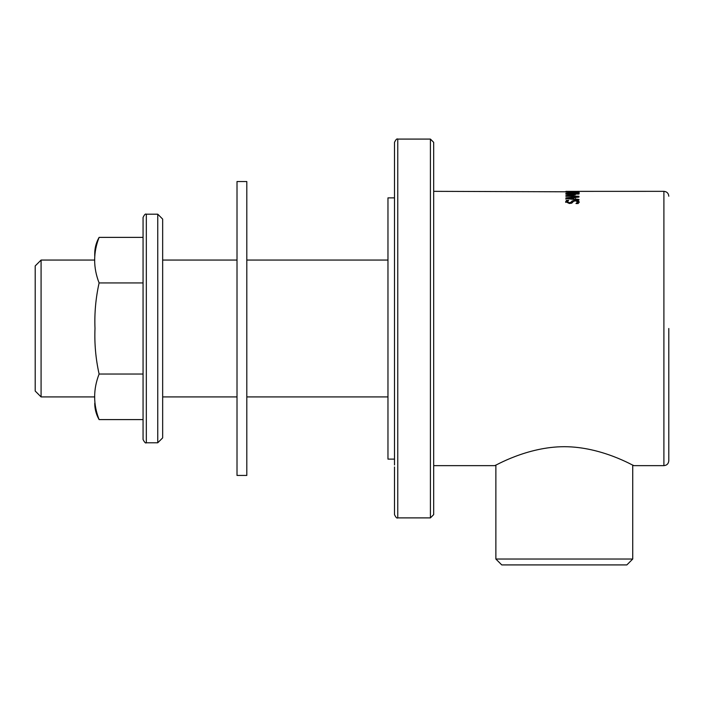 <?xml version="1.0" encoding="UTF-8"?>
<svg xmlns="http://www.w3.org/2000/svg" width="704" height="704" viewBox="0 0 704 704"><rect width="100%" height="100%" fill="white"/><g stroke="black" fill="none" stroke-linecap="round" stroke-linejoin="round"><path stroke-width="1.06" d="M494.745 465.643C494.296 466.365 526.645 446.697 564.3 446.697C601.964 446.697 634.304 466.365 633.855 465.643L632.729 465.071L632.729 559.038L495.871 559.038L495.871 465.071L494.745 465.643L433.682 465.643M578.952 191.796L565.893 191.374L663.898 191.338L663.898 465.643C666.873 465.353 668.51 463.716 668.8 460.742L668.8 328.486M397.76 139.084L397.76 517.889L430.417 517.889L430.417 139.084L397.76 139.084C396.959 138.433 395.868 139.515 394.495 142.349L394.495 464.992M663.898 465.643L633.855 465.643M565.893 191.796L433.682 191.338M573.813 198.862L573.813 197.604L567.67 198.22L573.813 198.862L573.813 199.426M567.67 198.739L567.67 198.22M565.893 199.162L565.893 198.493L567.67 198.317M573.813 197.71L575.3 197.569M578.952 199.417L578.952 200.015L578.952 199.417L575.3 199.021L575.3 199.593M578.952 197.111L578.952 196.601L578.952 197.111L575.3 197.454L575.3 199.021M578.952 200.015L565.893 198.546L565.893 197.877L578.952 196.601M568.577 200.367L567.16 202.321L569.21 203.368L571.243 202.699L571.93 201.687L575.221 200.754L578.002 201.177L579.181 202.444M565.655 202.365L566.5 200.939L567.6 200.939M576.954 203.544L577.685 201.89L575.502 200.798L573.496 201.388L571.754 203.157L569.395 203.5L565.655 201.758L566.5 200.323L568.577 200.323M567.16 201.714L569.21 202.77L571.243 202.101L571.93 201.08L575.221 200.147L578.002 200.57L579.181 201.837L578.169 203.544L575.986 203.544L577.685 201.89M566.5 200.939L566.5 200.323M566.086 196.266L567.697 196.09M578.952 194.066L567.697 194.066L575.353 194.788L567.697 195.844L578.952 196.266L565.893 196.266L565.893 195.65L573.162 194.876L565.893 194.207L565.893 193.732L578.952 193.732M565.893 194.207L565.893 193.732M565.893 196.266L565.893 195.65M577.746 192.773L579.225 193.222M578.019 192.157L579.225 192.579L578.019 193.09L565.893 193.292L577.746 192.579L565.893 192.025L578.019 192.157L578.019 192.799M577.746 193.125L577.746 192.579M577.403 191.796L577.403 191.338M572.554 191.796L577.403 191.664M571.014 191.796L572.554 191.664M567.433 191.796L571.014 191.664M578.952 191.338L567.433 191.664M430.417 517.889L433.682 514.624L433.682 142.349L430.417 139.084M394.495 466.946L394.495 514.624C395.868 517.458 396.959 518.549 397.76 517.889M632.729 559.038L626.85 564.916L501.75 564.916L495.871 559.038M41.078 396.915L41.078 260.058L35.2 265.936L35.2 391.037L41.078 396.915L94.732 396.915M394.495 459.114L387.966 459.114L387.966 197.868L394.495 197.868M143.062 374.044L99.106 374.044C95.744 358.934 94.371 343.746 94.996 328.486C94.371 313.227 95.744 298.047 99.106 282.938C93.166 267.749 93.166 252.56 99.106 237.38C96.219 242.44 94.758 247.878 94.732 253.704L94.732 255.992M157.758 442.781L162.659 437.888L162.659 219.094L157.758 214.192L157.758 442.781L146.326 442.781L146.326 214.192C145.482 213.558 144.399 214.65 143.062 217.457L143.062 439.516C144.558 442.402 145.649 443.494 146.326 442.781M157.758 214.192L146.326 214.192M143.062 328.486L143.062 282.938L99.106 282.938M143.062 237.38L99.106 237.38M99.106 374.044C93.166 389.224 93.166 404.413 99.106 419.593L143.062 419.593M237.01 181.535L237.01 475.438L246.805 475.438L246.805 181.535L237.01 181.535M578.002 201.177L578.002 200.57M575.221 200.754L575.221 200.147M571.93 201.687L571.93 201.08M571.243 202.699L571.243 202.101M569.21 203.368L569.21 202.77M663.898 191.338C666.873 191.629 668.51 193.257 668.8 196.231M387.966 396.915L246.805 396.915M237.01 396.915L162.659 396.915M387.966 260.058L246.805 260.058M237.01 260.058L162.659 260.058M94.732 260.058L41.078 260.058M99.106 419.593C96.219 414.542 94.758 409.094 94.732 403.269"/></g></svg>
